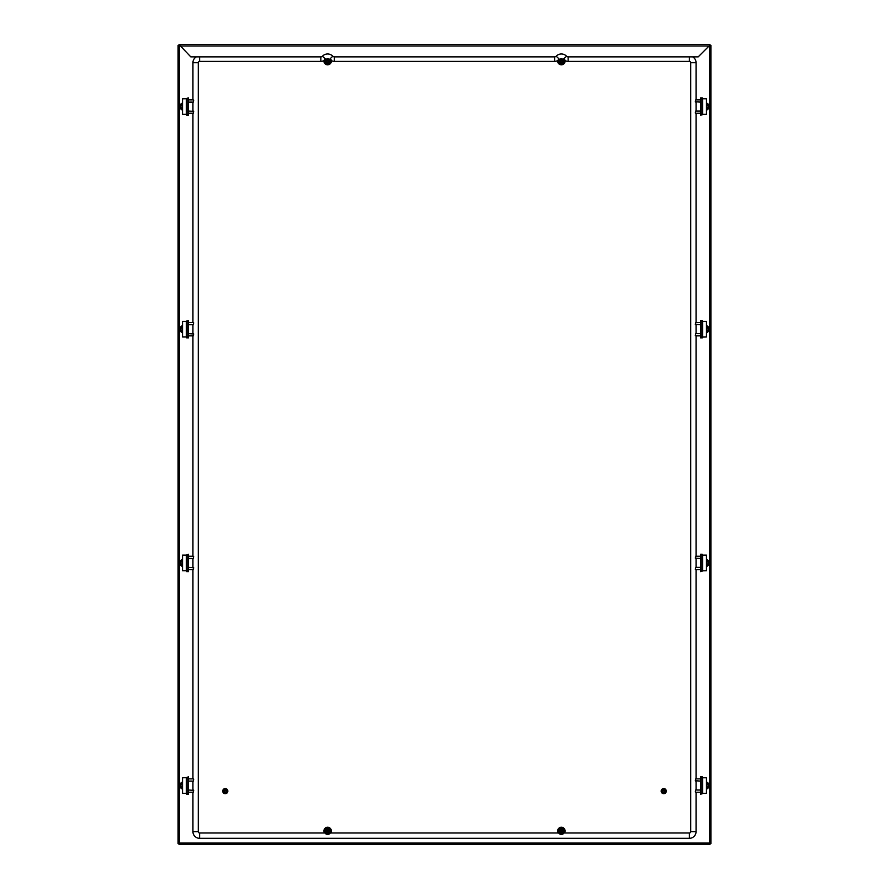 <?xml version="1.0" encoding="UTF-8"?>
<svg xmlns="http://www.w3.org/2000/svg" width="889" height="889" viewBox="0 0 889 889"><rect width="100%" height="100%" fill="white"/><g stroke="black" fill="none" stroke-linecap="round" stroke-linejoin="round"><path stroke-width="1.33" d="M557.97 830.971A3.412 3.412 0 0 1 561.381 827.559A3.412 3.412 0 0 1 564.782 830.971A3.412 3.412 0 0 1 561.381 834.371A3.412 3.412 0 0 1 557.97 830.971A3.412 3.412 0 0 1 561.381 827.559A3.412 3.412 0 0 1 564.782 830.971A3.412 3.412 0 0 1 561.381 834.371A3.412 3.412 0 0 1 557.97 830.971A3.412 3.412 0 0 0 561.381 834.371A3.412 3.412 0 0 0 564.782 830.971A3.412 3.412 0 0 1 561.381 834.371A3.412 3.412 0 0 1 557.97 830.971M563.159 830.971A1.778 1.778 0 0 1 561.381 832.749A1.778 1.778 0 0 1 559.592 830.971A1.778 1.778 0 0 1 561.381 829.193A1.778 1.778 0 0 1 563.159 830.971M329.552 59.307L332.808 56.196A2.223 2.223 0 0 0 334.408 56.874L554.592 56.874A2.223 2.223 0 0 0 556.203 56.185A7.168 7.168 0 0 1 566.549 56.185A2.223 2.223 0 0 0 568.16 56.874L698.198 56.874L710 45.072M561.381 64.553A3.412 3.412 0 0 1 558.914 58.796A3.412 3.412 0 0 0 561.381 64.553A3.412 3.412 0 0 0 563.837 58.796M563.159 61.152A1.778 1.778 0 0 1 561.381 62.93A1.778 1.778 0 0 1 559.592 61.152A1.778 1.778 0 0 1 561.381 59.363A1.778 1.778 0 0 1 563.159 61.152M324.218 830.971A3.412 3.412 0 0 0 327.619 834.371A3.412 3.412 0 0 0 331.03 830.971A3.412 3.412 0 0 0 327.619 827.559A3.412 3.412 0 0 0 324.218 830.971A3.412 3.412 0 0 0 327.619 834.371A3.412 3.412 0 0 0 331.03 830.971A3.412 3.412 0 0 0 327.619 827.559A3.412 3.412 0 0 0 324.218 830.971A3.412 3.412 0 0 1 327.619 827.559A3.412 3.412 0 0 1 331.03 830.971A3.412 3.412 0 0 0 327.619 827.559A3.412 3.412 0 0 0 324.218 830.971M325.841 830.971A1.778 1.778 0 0 0 327.619 832.749A1.778 1.778 0 0 0 329.408 830.971A1.778 1.778 0 0 0 327.619 829.193A1.778 1.778 0 0 0 325.841 830.971M332.797 56.185A7.168 7.168 0 0 0 322.451 56.185A2.223 2.223 0 0 1 320.84 56.874L190.802 56.874L179 44.45L710 44.45M327.619 64.553A3.412 3.412 0 0 1 325.163 58.796A3.412 3.412 0 0 0 327.619 64.553A3.412 3.412 0 0 0 330.086 58.796M325.841 61.152A1.778 1.778 0 0 0 327.619 62.93A1.778 1.778 0 0 0 329.408 61.152A1.778 1.778 0 0 0 327.619 59.363A1.778 1.778 0 0 0 325.841 61.152M182.545 782.331A3.412 3.412 0 0 0 182.545 788.787A3.412 3.412 0 0 1 182.545 782.331M182.545 559.703A3.412 3.412 0 0 0 182.545 566.16A3.412 3.412 0 0 1 182.545 559.703M706.455 782.331A3.412 3.412 0 0 1 706.455 788.787A3.412 3.412 0 0 0 706.455 782.331A3.412 3.412 0 0 1 706.455 788.787A3.412 3.412 0 0 0 706.455 782.331M706.455 559.703A3.412 3.412 0 0 1 706.455 566.16A3.412 3.412 0 0 0 706.455 559.703A3.412 3.412 0 0 1 706.455 566.16A3.412 3.412 0 0 0 706.455 559.703M182.545 325.952A3.412 3.412 0 0 0 182.545 332.408A3.412 3.412 0 0 1 182.545 325.952M706.455 325.952A3.412 3.412 0 0 1 706.455 332.408A3.412 3.412 0 0 0 706.455 325.952A3.412 3.412 0 0 1 706.455 332.408A3.412 3.412 0 0 0 706.455 325.952M706.455 103.335A3.412 3.412 0 0 1 706.455 109.791A3.412 3.412 0 0 0 706.455 103.335A3.412 3.412 0 0 1 706.455 109.791A3.412 3.412 0 0 0 706.455 103.335M182.545 103.335A3.412 3.412 0 0 0 182.545 109.791A3.412 3.412 0 0 1 182.545 103.335M179 45.072L179.9 45.961L179 44.45M179.578 45.961L178.067 45.383L178.067 843.617L179.578 843.039L179 844.55L710 844.55L709.422 843.039L710.933 843.617L710.933 45.383L709.422 45.961L709.422 843.039L179.578 843.039L179.578 45.961M178.689 843.617L178.689 45.383M710.311 45.383L710.311 843.617M710 843.928L179 843.928M222.706 791.121A2.556 2.556 0 0 1 225.261 788.565A2.556 2.556 0 0 1 227.828 791.121A2.556 2.556 0 0 1 225.261 793.677A2.556 2.556 0 0 1 222.706 791.121M223.928 791.121A1.334 1.334 0 0 1 225.261 789.788A1.334 1.334 0 0 1 226.595 791.121A1.334 1.334 0 0 1 225.261 792.455A1.334 1.334 0 0 1 223.928 791.121M224.372 791.121A0.889 0.889 0 0 1 225.261 790.232A0.889 0.889 0 0 1 226.15 791.121A0.889 0.889 0 0 1 225.261 792.01A0.889 0.889 0 0 1 224.372 791.121M661.172 791.121A2.556 2.556 0 0 1 663.739 788.565A2.556 2.556 0 0 1 666.294 791.121A2.556 2.556 0 0 1 663.739 793.677A2.556 2.556 0 0 1 661.172 791.121M662.405 791.121A1.334 1.334 0 0 1 663.739 789.788A1.334 1.334 0 0 1 665.072 791.121A1.334 1.334 0 0 1 663.739 792.455A1.334 1.334 0 0 1 662.405 791.121M662.85 791.121A0.889 0.889 0 0 1 663.739 790.232A0.889 0.889 0 0 1 664.628 791.121A0.889 0.889 0 0 1 663.739 792.01A0.889 0.889 0 0 1 662.85 791.121M564.704 60.419A6.679 6.679 0 0 0 568.138 61.374L689.386 61.374A1.334 1.334 0 0 1 690.72 62.708L690.72 831.637A1.334 1.334 0 0 1 689.386 832.971L564.126 832.971M692.631 56.874A6.679 6.679 0 0 1 696.065 62.708L696.065 99.879M696.065 102.113L696.065 111.014M696.065 113.236L696.065 322.507M696.065 324.729L696.065 333.631M696.065 335.864L696.065 556.258M696.065 558.481L696.065 567.382M696.065 569.616L696.065 778.875M696.065 781.098L696.065 790.01M696.065 792.232L696.065 831.637A6.679 6.679 0 0 1 689.386 838.316L199.614 838.316A6.679 6.679 0 0 1 192.935 831.637L192.935 792.232M558.625 832.971L330.375 832.971M324.874 832.971L199.614 832.971A1.334 1.334 0 0 1 198.28 831.637L198.28 62.708A1.334 1.334 0 0 1 199.614 61.374L320.862 61.374A6.679 6.679 0 0 0 324.296 60.419M192.935 790.01L192.935 781.098M192.935 778.875L192.935 569.616M192.935 567.382L192.935 558.481M192.935 556.258L192.935 335.864M192.935 333.631L192.935 324.729M192.935 322.507L192.935 113.236M192.935 111.014L192.935 102.113M192.935 99.879L192.935 62.708A6.679 6.679 0 0 1 196.369 56.874M330.952 60.419A6.679 6.679 0 0 0 334.386 61.374L554.614 61.374A6.679 6.679 0 0 0 558.048 60.419M186.69 98.723L182.545 98.768L182.545 114.348L186.346 114.348L186.346 98.768M182.545 104.124A2.667 2.667 0 0 0 182.545 109.003M188.49 98.401L186.701 98.401L188.49 97.879L188.49 98.512M188.49 98.768L188.49 114.348L186.346 114.348M188.49 114.348L186.69 114.392M188.49 114.614L188.49 115.248L186.701 115.248L188.49 114.725M193.669 100.235L193.313 102.113L193.669 100.235M188.49 102.113L193.313 102.113M188.49 99.879L193.313 99.879M327.619 60.385A0.756 0.756 0 0 0 326.863 61.152A0.756 0.756 0 0 0 327.619 61.908A0.756 0.756 0 0 0 328.385 61.152A0.756 0.756 0 0 0 327.619 60.385M327.619 60.03A1.111 1.111 0 0 0 326.507 61.152A1.111 1.111 0 0 0 327.619 62.263A1.111 1.111 0 0 0 328.741 61.152A1.111 1.111 0 0 0 327.619 60.03M188.49 111.014L193.669 111.369L193.313 113.236L188.49 113.236M193.313 111.014L193.313 113.236M700.51 102.113L695.331 101.757L695.687 99.879L700.51 99.879M700.51 98.768L700.51 114.348L706.455 114.348L706.455 98.768L702.31 98.723M695.687 102.113L695.687 99.879M695.331 112.881L695.687 111.014L695.331 112.881M700.51 111.014L695.687 111.014M700.51 113.236L695.687 113.236M702.31 114.392L700.51 114.348M706.455 109.003A2.667 2.667 0 0 0 706.455 104.124M700.51 114.725L702.299 114.725L700.51 115.248L700.51 114.614M700.51 98.512L700.51 97.879L702.299 97.879L700.51 98.401M695.331 335.509L695.687 333.631L695.331 335.509M700.51 333.631L695.687 333.631M700.51 335.864L695.687 335.864M702.299 337.087L706.455 336.975L706.455 321.396L702.654 321.396L702.654 336.975M700.51 324.729L695.331 324.374L695.687 322.507L700.51 322.507M695.687 324.729L695.687 322.507M706.455 331.619A2.667 2.667 0 0 0 706.455 326.741M702.299 337.864L700.51 337.864L702.299 337.864L702.299 337.231M700.51 321.396L700.51 336.975M700.51 337.864L700.51 337.231M700.51 321.129L700.51 320.496L702.299 320.496L700.51 321.018M193.669 322.863L193.313 324.729L193.669 322.863M188.49 324.729L193.313 324.729M188.49 322.507L193.313 322.507M188.49 333.631L193.669 333.986L193.313 335.864L188.49 335.864M193.313 333.631L193.313 335.864M184.768 336.975L182.545 336.975L182.545 321.396L188.49 321.396L188.49 336.975L184.768 336.975M182.545 326.741A2.667 2.667 0 0 0 182.545 331.619M188.49 321.018L186.701 321.018L188.49 320.496L188.49 321.396M188.49 336.975L188.49 337.864L186.701 337.864L188.49 337.342M188.49 337.231L186.701 337.087M186.701 321.018L188.49 321.129M702.31 793.388L706.455 793.344L706.455 777.764L702.654 777.764L702.654 793.344M706.455 787.998A2.667 2.667 0 0 0 706.455 783.12M700.51 793.721L702.299 793.721L700.51 794.233L700.51 793.61M700.51 793.344L700.51 777.764L702.654 777.764M700.51 777.764L702.299 777.653M700.51 777.508L700.51 776.875L702.299 776.875L700.51 777.397M700.51 781.098L695.331 780.742L695.687 778.875L700.51 778.875M695.687 781.098L695.687 778.875M695.331 791.877L695.687 790.01L695.331 791.877M700.51 790.01L695.687 790.01M700.51 792.232L695.687 792.232M186.701 777.653L182.545 777.764L182.545 793.344L186.346 793.344L186.346 777.764M182.545 783.12A2.667 2.667 0 0 0 182.545 787.998M188.49 777.397L186.701 777.397L188.49 776.875L188.49 777.508M188.49 777.764L188.49 793.344L186.346 793.344M188.49 793.344L186.69 793.388M188.49 793.61L188.49 794.233L186.701 794.233L188.49 793.721M188.49 790.01L193.669 790.365L193.313 792.232L188.49 792.232M193.313 790.01L193.313 792.232M193.669 779.231L193.313 781.098L193.669 779.231M188.49 781.098L193.313 781.098M188.49 778.875L193.313 778.875M695.331 569.26L695.687 567.382L695.331 569.26M700.51 567.382L695.687 567.382M700.51 569.616L695.687 569.616M702.299 570.838L706.455 570.727L706.455 555.147L702.654 555.147L702.654 570.727M700.51 558.481L695.331 558.125L695.687 556.258L700.51 556.258M695.687 558.481L695.687 556.258M706.455 565.371A2.667 2.667 0 0 0 706.455 560.492M700.51 571.094L702.299 571.094L700.51 571.616L700.51 570.982M700.51 555.147L700.51 570.727M700.51 554.88L700.51 554.247L702.299 554.247L700.51 554.247M702.299 554.247L700.51 554.769M188.49 567.382L193.669 567.738L193.313 569.616L188.49 569.616M193.313 567.382L193.313 569.616M193.669 556.614L193.313 558.481L193.669 556.614M188.49 558.481L193.313 558.481M188.49 556.258L193.313 556.258M184.768 570.727L182.545 570.727L182.545 555.147L188.49 555.147L188.49 570.727L184.768 570.727M182.545 560.492A2.667 2.667 0 0 0 182.545 565.371M188.49 554.769L186.701 554.769L188.49 554.247L188.49 555.147M188.49 570.727L188.49 571.616L186.701 571.616L188.49 571.094M188.49 570.982L186.701 570.838M186.701 554.769L188.49 554.88M561.381 60.385A0.756 0.756 0 0 0 560.615 61.152A0.756 0.756 0 0 0 561.381 61.908A0.756 0.756 0 0 0 562.137 61.152A0.756 0.756 0 0 0 561.381 60.385M561.381 60.03A1.111 1.111 0 0 0 560.259 61.152A1.111 1.111 0 0 0 561.381 62.263A1.111 1.111 0 0 0 562.493 61.152A1.111 1.111 0 0 0 561.381 60.03M327.619 830.215A0.756 0.756 0 0 0 326.863 830.971A0.756 0.756 0 0 0 327.619 831.726A0.756 0.756 0 0 0 328.385 830.971A0.756 0.756 0 0 0 327.619 830.215M327.619 829.859A1.111 1.111 0 0 0 326.507 830.971A1.111 1.111 0 0 0 327.619 832.082A1.111 1.111 0 0 0 328.741 830.971A1.111 1.111 0 0 0 327.619 829.859M561.381 830.215A0.756 0.756 0 0 0 560.615 830.971A0.756 0.756 0 0 0 561.381 831.726A0.756 0.756 0 0 0 562.137 830.971A0.756 0.756 0 0 0 561.381 830.215M561.381 829.859A1.111 1.111 0 0 0 560.259 830.971A1.111 1.111 0 0 0 561.381 832.082A1.111 1.111 0 0 0 562.493 830.971A1.111 1.111 0 0 0 561.381 829.859M564.504 832.971A3.723 3.723 0 0 0 561.381 827.248A3.723 3.723 0 0 0 558.248 832.971M563.715 830.971A2.334 2.334 0 0 1 561.381 833.304A2.334 2.334 0 0 1 559.037 830.971A2.334 2.334 0 0 1 561.381 828.637A2.334 2.334 0 0 1 563.715 830.971M557.692 60.619A3.723 3.723 0 0 0 564.793 62.608A3.723 3.723 0 0 0 564.071 58.585M561.381 63.486A2.334 2.334 0 0 1 559.037 61.152A2.334 2.334 0 0 1 561.381 58.807A2.334 2.334 0 0 1 563.715 61.152A2.334 2.334 0 0 1 561.381 63.486M330.752 832.971A3.723 3.723 0 0 0 327.619 827.248A3.723 3.723 0 0 0 324.496 832.971M329.963 830.971A2.334 2.334 0 0 0 327.619 828.637A2.334 2.334 0 0 0 325.285 830.971A2.334 2.334 0 0 0 327.619 833.304A2.334 2.334 0 0 0 329.963 830.971M323.94 60.619A3.723 3.723 0 0 0 331.041 62.608A3.723 3.723 0 0 0 330.308 58.585M327.619 58.807A2.334 2.334 0 0 0 325.285 61.152A2.334 2.334 0 0 0 327.619 63.486A2.334 2.334 0 0 0 329.963 61.152A2.334 2.334 0 0 0 327.619 58.807M182.545 781.998A3.723 3.723 0 0 0 182.545 789.11M182.545 559.381A3.723 3.723 0 0 0 182.545 566.493M182.545 325.63A3.723 3.723 0 0 0 182.545 332.742M182.545 103.002A3.723 3.723 0 0 0 182.545 110.114M179.9 45.961L709.1 45.961M706.455 789.11A3.723 3.723 0 0 0 706.455 781.998M706.455 566.493A3.723 3.723 0 0 0 706.455 559.381M706.455 332.742A3.723 3.723 0 0 0 706.455 325.63M706.455 110.114A3.723 3.723 0 0 0 706.455 103.002M690.72 62.708L696.065 62.708M690.72 831.637L696.065 831.637M689.386 832.971L689.386 838.316M199.614 832.971L199.614 838.316M198.28 831.637L192.935 831.637M198.28 62.708L192.935 62.708M199.614 61.374L199.614 56.874M320.862 61.374L320.862 56.874M325.696 59.307L322.44 56.196M334.386 61.374L334.386 56.874M554.614 61.374L554.614 56.874M559.448 59.307L556.192 56.196M563.304 59.307L566.56 56.196M568.138 61.374L568.138 56.874M689.386 61.374L689.386 56.874M187.768 114.348L187.768 98.768M701.232 98.768L701.232 114.348M702.654 98.768L702.654 114.348M701.232 321.396L701.232 336.975M700.51 337.342L702.299 337.342M187.768 336.975L187.768 321.396M186.346 336.975L186.346 321.396M701.232 777.764L701.232 793.344M187.768 793.344L187.768 777.764M701.232 555.147L701.232 570.727M187.768 570.727L187.768 555.147M186.346 570.727L186.346 555.147"/></g></svg>
